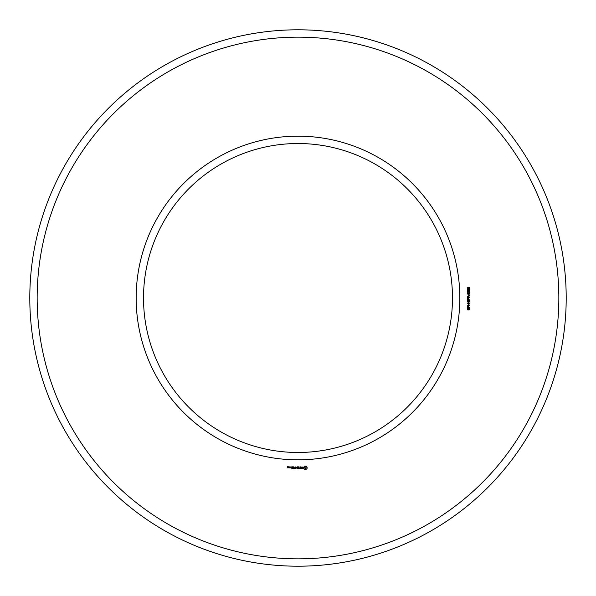 <?xml version="1.0" encoding="UTF-8"?>
<svg xmlns="http://www.w3.org/2000/svg" width="596" height="596" viewBox="0 0 596 596"><rect width="100%" height="100%" fill="white"/><g stroke="black" fill="none" stroke-linecap="round" stroke-linejoin="round"><path stroke-width="0.89" d="M452.483 298A154.483 154.483 0 0 0 220.758 164.213A154.483 154.483 0 0 0 220.758 431.787A154.483 154.483 0 0 0 452.483 298M566.2 298A268.2 268.2 0 0 0 163.9 65.731A268.2 268.2 0 0 0 163.9 530.269A268.2 268.2 0 0 0 566.2 298M459.836 298A161.836 161.836 0 0 0 217.078 157.843A161.836 161.836 0 0 0 217.078 438.157A161.836 161.836 0 0 0 459.836 298M558.847 298A260.847 260.847 0 0 0 167.58 72.101A260.847 260.847 0 0 0 167.58 523.899A260.847 260.847 0 0 0 558.847 298M288.181 467.927L288.293 467.264L287.63 466.72L288.293 466.608L287.518 466.497L287.406 467.823L288.181 467.927M289.164 467.927L289.164 466.81L288.397 467.681L289.164 467.927M289.477 466.914L289.477 467.823L290.252 467.927L290.364 466.914L289.477 466.914M291.511 468.821L292.733 468.709L292.629 466.81L291.392 466.914L292.509 467.026L292.509 467.704L291.615 467.815L292.509 467.927L292.509 468.598L291.511 468.821M293.329 468.821L293.329 466.81L293.329 468.821M293.91 468.821L295.139 468.709L295.027 466.81L294.916 467.704L294.014 467.815L294.916 467.927L294.916 468.598L293.91 468.821M295.81 468.769L296.51 467.584L297.419 468.709L297.307 466.81L297.195 468.3L296.51 467.257L295.825 468.307L295.601 466.921L295.81 468.769M299.058 468.821L299.17 466.914L297.94 466.81L298.946 467.026L298.946 467.704L298.045 467.815L298.946 467.927L298.946 468.598L297.821 468.709L299.058 468.821M300.92 468.598L300.354 468.598L300.242 466.81L300.131 468.598L299.468 468.709L300.92 468.598M302.708 468.545L302.708 467.957L301.442 467.51L302.612 467.041L301.218 467.078L301.218 467.666L302.485 468.121L301.315 468.583L302.708 468.545M306.046 469.521L307.096 468.463L307.096 467.167L306.046 466.109L304.742 466.109L303.692 467.167L303.692 468.463L304.742 469.521L306.046 469.521M468.873 310.099L469.387 308.81L468.761 308.646L467.949 310.024L467.42 309.801L467.391 308.542L467.972 308.274L467.495 309.182L467.89 309.719L468.501 308.437L469.544 308.497L469.484 309.853L468.873 310.099M469.648 307.774L467.279 307.774L467.45 306.195L468.434 306.173L468.642 307.447L469.648 307.774M469.648 305.592L467.279 305.592L469.194 304.012L467.279 303.707L469.648 303.707L467.726 305.286L469.648 305.592M468.873 303.319L468.583 302.507L468.873 303.319M468.873 302.187L469.387 300.898L468.761 300.734L467.949 302.112L467.42 301.889L467.391 300.63L467.972 300.369L467.495 301.271L467.89 301.807L468.501 300.526L469.544 300.585L469.484 301.941L468.873 302.187M469.648 299.863L467.279 299.863L467.45 298.283L468.434 298.261L468.642 299.542L469.648 299.863M469.648 297.642L467.279 297.642L467.353 296.1L469.648 295.676L468.635 296.592L468.635 297.322L469.648 297.642M468.873 295.407L468.583 294.595L468.873 295.407M467.86 294.238L467.331 293.545L467.704 292.897L469.268 292.882L469.708 293.545L469.35 294.163L467.86 294.238M469.648 290.908L469.648 292.494L468.031 291.213L467.592 291.66L468.158 292.435L467.666 292.331L467.547 291.079L468.493 291.094L469.372 292.167L469.648 290.908M468.642 290.55L467.517 290.379L467.502 289.328L469.499 289.269L469.529 290.416L468.642 290.55M469.499 287.436L469.484 288.65L468.94 288.837L469.328 287.674L468.672 287.682L468.583 288.203L467.689 287.734L468.091 288.777L467.331 288.047L467.942 287.309L469.499 287.436M288.062 467.711L287.63 467.383L288.062 467.711M290.14 467.711L289.701 467.026L290.14 467.711M305.398 468.717L304.496 467.815L305.398 466.914L306.299 467.815L305.398 468.717M467.957 306.322L467.562 307.447L468.374 307.447L467.957 306.322M467.957 298.41L467.562 299.542L468.374 299.542L467.957 298.41M468.367 296.577L467.607 296.272L467.562 297.322L468.367 297.322L468.367 296.577M469.447 293.545L468.501 293.053L467.592 293.53L468.545 294.022L469.447 293.545M469.447 289.842L469.015 289.373L468.56 289.857L469.007 290.334L469.447 289.842M468.3 289.857L467.935 289.447L467.592 289.865L467.949 290.267L468.3 289.857"/></g></svg>

